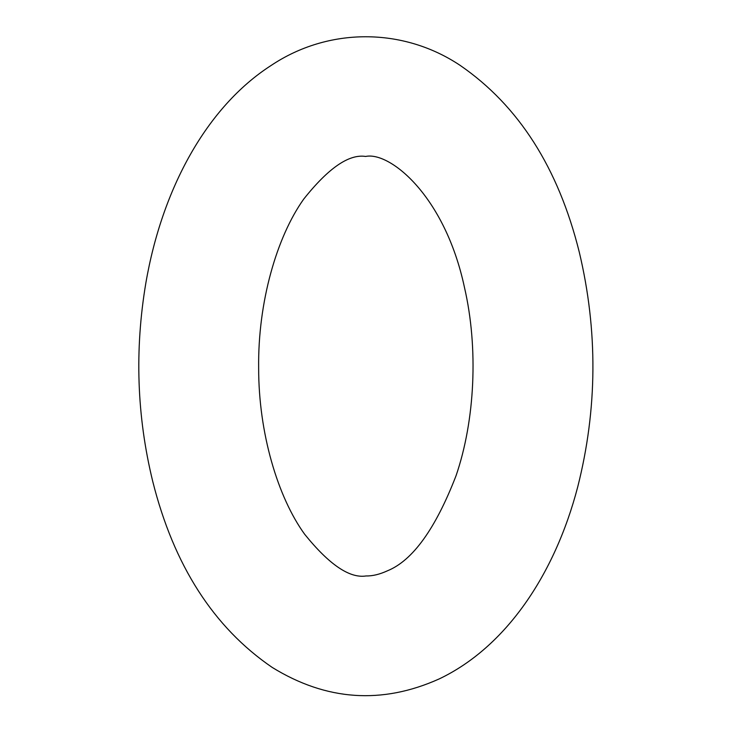 <?xml version="1.0" encoding="UTF-8"?>
<svg xmlns="http://www.w3.org/2000/svg" width="732" height="732" viewBox="0 0 732 732"><rect width="100%" height="100%" fill="white"/><g stroke="black" fill="none" stroke-linecap="round" stroke-linejoin="round"><path stroke-width="1.1" d="M387.567 570.75C412.692 560.492 435.522 528.806 456.063 475.69C475.059 420.232 478.472 348.029 464.491 287.548C444.891 195.499 389.616 151.314 365.634 156.456C349.018 153.857 328.384 168.067 303.725 199.095C276.742 236.93 257.829 302.334 258.652 367.922C258.542 432.896 277.767 497.165 304.64 534.232C329.162 564.628 349.64 578.536 366.092 575.956C372.57 576.093 379.725 574.355 387.567 570.75M439.099 678.967C505.73 647.317 554.764 574.739 577.685 487.054C597.449 409.051 597.98 330.727 579.268 252.092C558.342 167.893 518.649 105.664 460.172 65.404C402.975 27.203 328.339 27.203 271.169 65.432C206.534 106.991 162.092 188.948 145.888 282.817C134.56 349.951 136.82 416.069 152.677 481.171C173.749 565.305 213.588 627.388 272.203 667.419C326.307 700.753 381.939 704.605 439.099 678.967"/></g></svg>
